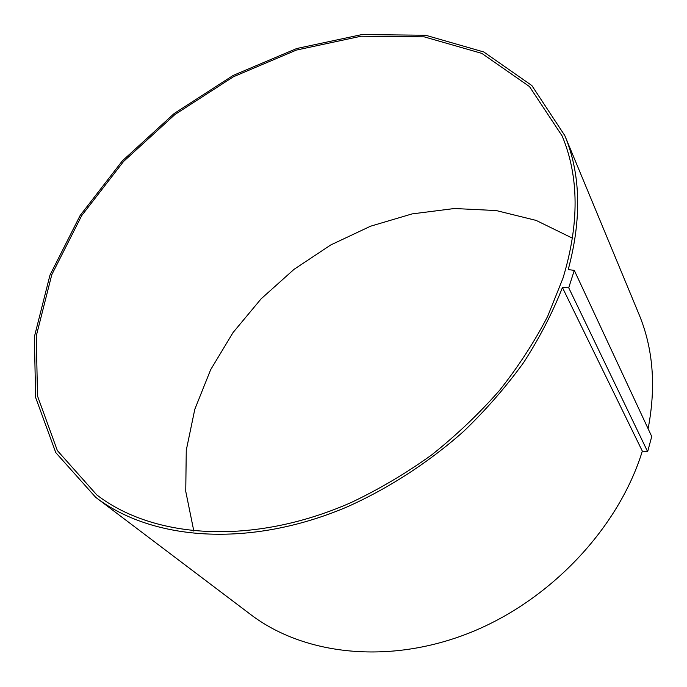 <?xml version="1.0" encoding="UTF-8"?>
<svg xmlns="http://www.w3.org/2000/svg" width="687" height="687" viewBox="0 0 687 687"><rect width="100%" height="100%" fill="white"/><g stroke="black" fill="none" stroke-linecap="round" stroke-linejoin="round"><path stroke-width="1.03" d="M193.846 531.128L185.748 491.368L186.263 450.268L194.807 409.28L210.677 369.658L233.082 332.508L261.163 298.785L294.053 269.33L330.833 244.915L370.533 226.221L412.106 213.897L454.425 208.513L496.229 210.557L536.109 220.398L572.537 238.226M95.656 497.294L250.454 614.376C303.225 654.728 387.949 665.153 469.238 633.002C550.416 600.816 618.798 527.839 642.328 451.11L647.635 451.66L651.74 436.511L574.289 270.369L568.724 287.793L562.438 287.544C552.52 312.808 539.587 337.798 523.657 362.513C506.121 386.781 486.121 409.727 463.673 431.35C428.551 462.514 388.799 488.251 347.236 506.86C249.132 548.621 151.724 540.394 95.656 497.294L55.767 452.613L35.638 397.507L34.35 336.931L49.971 275.109L80.13 215.503L122.355 160.87L174.18 113.51L233.151 75.441L296.69 48.528L361.955 34.565L425.631 35.243L483.785 51.972L531.85 85.54L564.8 135.579C580.73 173.966 581.872 218.638 568.226 269.587L574.289 270.369M648.107 428.722C656.188 386.729 653.208 348.721 639.15 314.68L638.678 313.564M647.635 451.66L568.724 287.793M642.328 451.11L562.438 287.544M562.979 278.201C579.39 224.014 579.124 176.611 562.172 136.009L529.471 86.562L481.827 53.388L424.205 36.858L361.104 36.213L296.415 50.074L233.417 76.764L174.953 114.514L123.566 161.471L81.693 215.624L51.783 274.706L36.274 335.96L37.502 395.978L57.356 450.569L96.747 494.863C153.21 538.539 252.327 546.174 351.194 502.515C379.052 489.273 405.854 473.429 431.599 454.974C456.4 435.24 479.037 413.72 499.509 390.431C518.479 366.429 534.546 341.714 547.685 316.278L562.979 278.201M639.15 314.68L564.8 135.579"/></g></svg>
